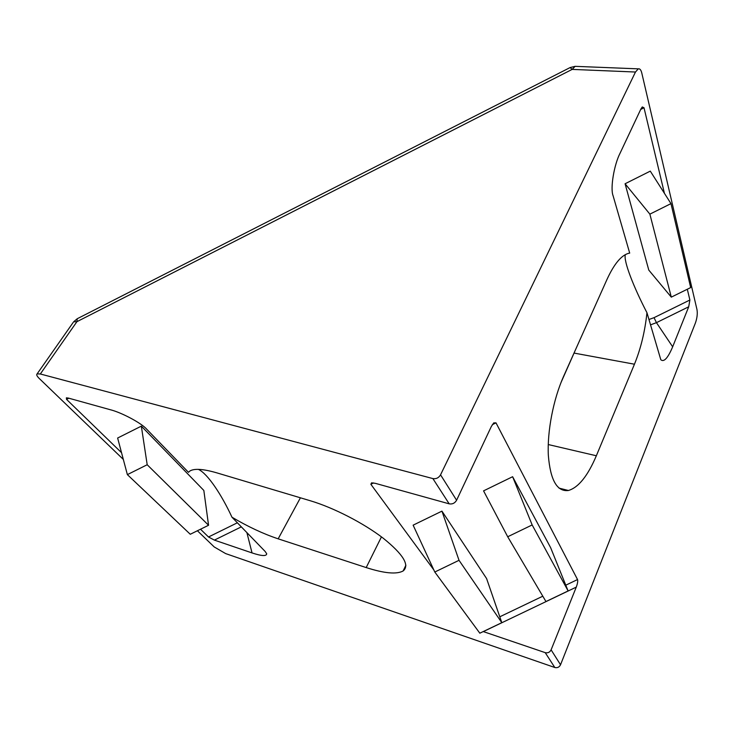 <?xml version="1.0" encoding="UTF-8"?>
<svg xmlns="http://www.w3.org/2000/svg" width="734" height="734" viewBox="0 0 734 734"><rect width="100%" height="100%" fill="white"/><g stroke="black" fill="none" stroke-linecap="round" stroke-linejoin="round"><path stroke-width="1.1" d="M68.858 398.213L66.546 399.388L121.532 452.685M200.51 529.223L208.511 536.985L237.366 522.782M117.633 438.024L141.341 426.142L147.195 464.741L127.367 474.623L117.633 438.024M147.195 464.741L208.557 525.26L203.832 490.44L141.341 426.142M459.025 560.308L501.808 622.68L486.587 578.548L441.941 511.13L459.025 560.308L434.794 572.025L413.132 525.159L441.941 511.13M373.569 482.935L370.853 484.275L433.812 569.905M560.537 664.775L695.382 323.07C697.107 318.143 697.649 313.684 697.006 309.693L641.773 72.96C641.002 69.877 639.837 68.501 638.286 68.849L635.479 72.024L440.547 474.834L456.594 500.23L491.349 426.454L493.753 422.885L496.01 422.867L577.539 579.557C577.988 581.071 577.566 583.594 576.273 587.117L551.106 649.847L560.537 664.775C559.299 667.197 557.39 668.105 554.803 667.5L225.65 553.592L214.245 546.968L197.4 530.755M483.559 490.863L512.616 476.715L532.159 524.948L507.708 536.765L483.559 490.863M532.159 524.948L568.116 590.943L550.647 547.702L512.616 476.715M198.382 469.365C207.722 473.678 221.64 494.835 231.972 517.213C247.927 526.673 263.332 533.875 278.168 538.829L366.193 567.575C384.313 573.392 396.626 574.52 403.14 570.96C409.939 565.318 403.287 554.39 383.185 538.187C363.468 523.039 333.374 507.598 310.253 500.735L216.677 472.815C203.217 468.925 194.29 468.32 189.886 471.017L188.473 472.32L146.681 429.179C141.671 423.224 121.376 412.398 110.1 409.673L68.418 398.094L66.381 397.828L66.546 399.388M231.972 517.213L265.13 551.436L266.708 553.766C266.488 556.372 261.598 556.088 252.037 552.922L214.383 540.114L208.511 536.985M554.803 667.5L545.215 652.645L483.238 631.561M370.853 484.275L371.597 482.825L375.377 483.348L449.19 503.845L432.886 478.586L40.333 373.982L37.104 373.9C36.186 374.634 36.911 376.175 39.269 378.505L123.33 459.438M687.308 289.242L689.887 300.013L688.712 306.784L672.665 346.806C667.876 358.146 663.921 362.449 660.802 359.715L646.957 312.721C644.975 331.447 640.81 348.613 634.451 364.211L596.347 455.768C587.75 475.981 578.438 487.559 568.41 490.495C557.078 491.927 550.381 480.238 548.344 455.419C547.105 431.473 553.335 399.213 563.666 376.193L607.101 279.195C614.092 264.057 621.212 255.441 628.478 253.349L629.699 253.111L613.064 195.657C610.137 188.436 614.028 164.856 620.111 153.122L640.91 108.981L642.287 106.944L644.012 107.77L664.426 193.336M576.603 347.301L560.969 382.643M432.886 478.586C436.179 479.109 438.73 477.862 440.547 474.834M646.957 312.721C633.818 287.471 623.359 260.983 625.322 254.643M635.479 72.024L572.153 69.4L570.116 67.556L569.556 67.84M576.346 66.381L575.135 66.335L572.153 69.4L76.914 321.685L77.235 318.73L78.134 318.281M670.977 203.621L690.676 287.581L671.298 297.132L648.783 270.084L625.084 183.757L650.287 171.132L670.977 203.621L649.874 214.144L625.084 183.757M456.594 500.23C454.86 503.185 452.383 504.386 449.19 503.845M545.215 652.645C547.858 653.251 549.821 652.324 551.106 649.847M671.298 297.132L649.874 214.144M568.116 590.943L545.958 601.55L507.708 536.765M208.557 525.26L190.271 534.269L127.367 474.623M501.808 622.68L479.825 633.194L434.794 572.025M499.781 616.799L542.793 596.201M565.786 585.181L577.539 579.557M496.01 422.867L492.321 424.674M638.286 68.849L575.135 66.335L570.116 67.556L77.235 318.73L73.62 321.831L76.914 321.685L40.333 373.982M366.193 567.575L381.451 536.875M278.168 538.829L300.417 497.799M596.347 455.768L548.243 444.538M634.451 364.211L574.19 353.109M37.104 373.9L73.171 322.465M648.929 319.519L654.031 317.666L689.887 300.013M644.012 107.77L640.69 109.449M688.712 306.784L656.453 322.657L672.665 346.806M252.037 552.922L246.89 532.609M241.321 526.865L214.383 540.114M576.273 587.117L483.321 631.598M654.031 317.666L656.453 322.657L650.48 324.868M403.14 570.96L405.902 565.208M568.41 490.495L558.987 488.101"/></g></svg>
